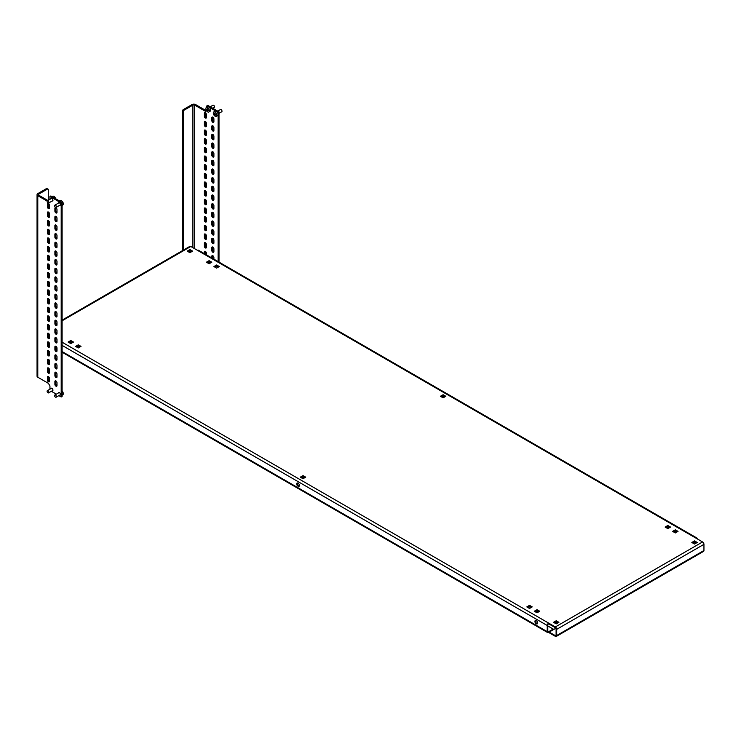 <?xml version="1.0" encoding="UTF-8"?>
<svg xmlns="http://www.w3.org/2000/svg" width="741" height="741" viewBox="0 0 741 741"><rect width="100%" height="100%" fill="white"/><g stroke="black" fill="none" stroke-linecap="round" stroke-linejoin="round"><path stroke-width="1.11" d="M299.262 486.096A1.908 1.102 60 0 1 298.66 485.92A1.908 1.102 60 0 1 297.456 482.956M298.058 486.263A1.908 1.102 60 0 1 296.808 484.577A1.908 1.102 60 0 1 297.104 483.049A1.908 1.102 60 0 1 298.058 483.141A1.908 1.102 60 0 1 299.308 484.827A1.908 1.102 60 0 1 299.012 486.355A1.908 1.102 60 0 1 298.058 486.263M537.475 623.635A1.908 1.102 60 0 1 536.873 623.45A1.908 1.102 60 0 1 535.669 620.495M536.271 623.792A1.908 1.102 60 0 1 535.021 622.107A1.908 1.102 60 0 1 535.317 620.578A1.908 1.102 60 0 1 536.271 620.671A1.908 1.102 60 0 1 537.521 622.357A1.908 1.102 60 0 1 537.225 623.885A1.908 1.102 60 0 1 536.271 623.792M48.897 342.351L48.897 343.935L48.295 343.583M547.821 631.295A1.102 0.639 120 0 0 548.053 631.795A1.102 0.639 120 0 0 548.599 631.74L547.821 631.295L547.821 625.126A1.102 0.639 120 0 1 548.599 623.774L548.599 623.079L555.324 626.96L702.57 541.949L190.808 246.484L62.096 320.788M62.096 351.558L547.219 631.638L547.219 625.469A1.954 1.13 120 0 1 548.599 623.079L62.096 342.203M48.295 334.923L49.499 335.617M48.295 334.237L49.48 334.913M555.324 626.96A1.954 1.13 -120 0 1 556.704 629.35L556.704 635.519L703.95 550.507L703.95 544.339A1.954 1.13 60 0 0 702.57 541.949M548.599 623.774L555.324 627.655A1.102 0.639 -120 0 1 556.102 629.007L556.102 635.176L555.324 635.621A1.102 0.639 -120 0 0 555.87 635.676A1.102 0.639 -120 0 0 556.102 635.176M303.43 475.852L300.911 477.519M209.268 261.443L207.008 262.555M216.77 265.769L214.501 266.89M78.713 345.074L76.193 346.742M443.535 394.962L441.015 396.63M694.947 541.152L692.427 542.82M556.38 621.551L554.12 622.672M529.935 605.592L527.425 607.25M537.179 610.464L534.919 611.584M675.486 530.612L673.226 531.732M667.993 526.277L665.724 527.397M70.96 341.286L68.7 342.407M190.326 249.81L187.806 251.477M303.013 478.723L305.709 477.167L303.013 475.611L300.309 477.167L303.013 478.723M209.101 260.656L206.406 262.212L209.101 263.768L211.806 262.212L209.101 260.656L209.101 261.351M216.604 264.982L213.908 266.547L216.604 268.103L219.308 266.547L216.604 264.982L216.604 265.676M81.001 346.39L78.296 344.834L75.601 346.39L78.296 347.955L81.001 346.39M443.118 397.834L445.813 396.278L443.118 394.721L440.413 396.278L443.118 397.834M691.825 542.468L694.53 544.033L697.225 542.468L694.53 540.911L691.825 542.468M556.222 623.876L558.927 622.32L556.222 620.763L553.518 622.32L556.222 623.876M529.519 608.463L532.223 606.907L529.519 605.341L526.823 606.907L529.519 608.463M537.021 612.798L539.726 611.232L537.021 609.676L534.326 611.232L537.021 612.798M672.624 531.38L675.329 532.946L678.024 531.38L675.329 529.824L672.624 531.38M665.131 527.055L667.826 528.611L670.531 527.055L667.826 525.499L665.131 527.055M73.498 342.064L70.793 340.508L68.098 342.064L70.793 343.62L73.498 342.064M189.9 249.569L187.204 251.125L189.9 252.681L192.604 251.125L189.9 249.569L189.9 250.263M62.096 320.131L189.826 246.392A1.954 1.13 60 0 1 190.808 246.484M703.95 550.507A1.954 1.13 60 0 1 703.542 551.397L556.296 636.417A1.954 1.13 -120 0 0 556.704 635.519M555.324 635.621L549.201 632.092L549.201 632.786L555.324 636.315A1.954 1.13 -120 0 0 556.296 636.417M547.219 631.638A1.954 1.13 120 0 0 547.627 632.536A1.954 1.13 120 0 0 548.599 632.434L555.87 628.238M48.897 343.24L48.295 342.898M48.906 337.618A1.954 1.13 -60 0 1 49.499 336.108M197.523 250.365A1.954 1.13 -60 0 1 198.495 250.263L696.827 537.975A1.954 1.13 120 0 0 695.845 538.068M697.225 538.864A1.954 1.13 120 0 0 696.827 537.975M49.499 344.945L49.304 344.824A1.954 1.13 -60 0 1 48.897 343.935L49.499 344.278M553.221 629.767L553.221 629.072L548.599 631.74M547.821 625.96L553.221 629.072M70.793 341.193L70.793 340.508M667.826 526.184L667.826 525.499M675.329 530.519L675.329 529.824M537.021 610.371L537.021 609.676M529.519 606.036L529.519 605.341M556.222 621.458L556.222 620.763M694.53 541.606L694.53 540.911M443.118 395.416L443.118 394.721M78.296 345.528L78.296 344.834M303.013 476.306L303.013 475.611M205.201 254.135L205.201 251.477A1.482 0.861 60 0 1 205.211 251.319M204.303 253.617L204.303 251.996A1.482 0.861 60 0 1 204.609 251.31A1.482 0.861 60 0 1 205.757 251.708A1.482 0.861 60 0 1 206.406 253.209L206.406 254.83M206.396 247.475A1.482 0.861 60 0 1 205.201 245.586L205.201 242.816A1.482 0.861 60 0 1 205.211 242.659M204.303 246.105L204.303 243.335A1.482 0.861 60 0 1 204.609 242.65A1.482 0.861 60 0 1 205.757 243.048A1.482 0.861 60 0 1 206.406 244.549L206.406 247.318A1.482 0.861 60 0 1 206.1 247.994A1.482 0.861 60 0 1 204.951 247.596A1.482 0.861 60 0 1 204.303 246.105L205.201 245.586M206.396 238.815A1.482 0.861 60 0 1 205.201 236.925L205.201 234.156A1.482 0.861 60 0 1 205.211 233.999M204.303 237.444L204.303 234.675A1.482 0.861 60 0 1 204.609 233.989A1.482 0.861 60 0 1 205.757 234.388A1.482 0.861 60 0 1 206.406 235.888L206.406 238.658A1.482 0.861 60 0 1 206.1 239.334A1.482 0.861 60 0 1 204.951 238.935A1.482 0.861 60 0 1 204.303 237.444L205.201 236.925M206.396 230.155A1.482 0.861 60 0 1 205.201 228.265L205.201 225.486A1.482 0.861 60 0 1 205.211 225.338M204.303 228.784L204.303 226.014A1.482 0.861 60 0 1 204.609 225.329A1.482 0.861 60 0 1 205.757 225.727A1.482 0.861 60 0 1 206.406 227.218L206.406 229.997A1.482 0.861 60 0 1 206.1 230.673A1.482 0.861 60 0 1 204.951 230.275A1.482 0.861 60 0 1 204.303 228.784L205.201 228.265M206.396 221.494A1.482 0.861 60 0 1 205.201 219.605L205.201 216.826A1.482 0.861 60 0 1 205.211 216.678M204.303 220.123L204.303 217.354A1.482 0.861 60 0 1 204.609 216.668A1.482 0.861 60 0 1 205.757 217.067A1.482 0.861 60 0 1 206.406 218.558L206.406 221.337A1.482 0.861 60 0 1 206.1 222.013A1.482 0.861 60 0 1 204.951 221.615A1.482 0.861 60 0 1 204.303 220.123L205.201 219.605M206.396 212.834A1.482 0.861 60 0 1 205.201 210.944L205.201 208.165A1.482 0.861 60 0 1 205.211 208.008M204.303 211.463L204.303 208.693A1.482 0.861 60 0 1 204.609 208.008A1.482 0.861 60 0 1 205.757 208.406A1.482 0.861 60 0 1 206.406 209.898L206.406 212.676A1.482 0.861 60 0 1 206.1 213.352A1.482 0.861 60 0 1 204.951 212.954A1.482 0.861 60 0 1 204.303 211.463L205.201 210.944M206.396 204.173A1.482 0.861 60 0 1 205.201 202.284L205.201 199.505A1.482 0.861 60 0 1 205.211 199.348M204.303 202.802L204.303 200.024A1.482 0.861 60 0 1 204.609 199.348A1.482 0.861 60 0 1 205.757 199.746A1.482 0.861 60 0 1 206.406 201.237L206.406 204.016A1.482 0.861 60 0 1 206.1 204.692A1.482 0.861 60 0 1 204.951 204.294A1.482 0.861 60 0 1 204.303 202.802L205.201 202.284M206.396 195.513A1.482 0.861 60 0 1 205.201 193.623L205.201 190.845A1.482 0.861 60 0 1 205.211 190.687M204.303 194.142L204.303 191.363A1.482 0.861 60 0 1 204.609 190.687A1.482 0.861 60 0 1 205.757 191.085A1.482 0.861 60 0 1 206.406 192.577L206.406 195.355A1.482 0.861 60 0 1 206.1 196.032A1.482 0.861 60 0 1 204.951 195.633A1.482 0.861 60 0 1 204.303 194.142L205.201 193.623M206.396 186.843A1.482 0.861 60 0 1 205.201 184.963L205.201 182.184A1.482 0.861 60 0 1 205.211 182.027M204.303 185.482L204.303 182.703A1.482 0.861 60 0 1 204.609 182.027A1.482 0.861 60 0 1 205.757 182.425A1.482 0.861 60 0 1 206.406 183.916L206.406 186.695A1.482 0.861 60 0 1 206.1 187.371A1.482 0.861 60 0 1 204.951 186.973A1.482 0.861 60 0 1 204.303 185.482L205.201 184.963M206.396 178.183A1.482 0.861 60 0 1 205.201 176.302L205.201 173.524A1.482 0.861 60 0 1 205.211 173.366M204.303 176.821L204.303 174.042A1.482 0.861 60 0 1 204.609 173.366A1.482 0.861 60 0 1 205.757 173.764A1.482 0.861 60 0 1 206.406 175.256L206.406 178.035A1.482 0.861 60 0 1 206.1 178.711A1.482 0.861 60 0 1 204.951 178.312A1.482 0.861 60 0 1 204.303 176.821L205.201 176.302M206.396 169.522A1.482 0.861 60 0 1 205.201 167.633L205.201 164.863A1.482 0.861 60 0 1 205.211 164.706M204.303 168.161L204.303 165.382A1.482 0.861 60 0 1 204.609 164.706A1.482 0.861 60 0 1 205.757 165.104A1.482 0.861 60 0 1 206.406 166.595L206.406 169.365A1.482 0.861 60 0 1 206.1 170.05A1.482 0.861 60 0 1 204.951 169.652A1.482 0.861 60 0 1 204.303 168.161L205.201 167.633M206.396 160.862A1.482 0.861 60 0 1 205.201 158.972L205.201 156.203A1.482 0.861 60 0 1 205.211 156.045M204.303 159.5L204.303 156.721A1.482 0.861 60 0 1 204.609 156.045A1.482 0.861 60 0 1 205.757 156.444A1.482 0.861 60 0 1 206.406 157.935L206.406 160.704A1.482 0.861 60 0 1 206.1 161.39A1.482 0.861 60 0 1 204.951 160.992A1.482 0.861 60 0 1 204.303 159.5L205.201 158.972M206.396 152.201A1.482 0.861 60 0 1 205.201 150.312L205.201 147.542A1.482 0.861 60 0 1 205.211 147.385M204.303 150.84L204.303 148.061A1.482 0.861 60 0 1 204.609 147.385A1.482 0.861 60 0 1 205.757 147.783A1.482 0.861 60 0 1 206.406 149.274L206.406 152.044A1.482 0.861 60 0 1 206.1 152.729A1.482 0.861 60 0 1 204.951 152.331A1.482 0.861 60 0 1 204.303 150.84L205.201 150.312M206.396 143.541A1.482 0.861 60 0 1 205.201 141.651L205.201 138.882A1.482 0.861 60 0 1 205.211 138.724M204.303 142.17L204.303 139.401A1.482 0.861 60 0 1 204.609 138.724A1.482 0.861 60 0 1 205.757 139.123A1.482 0.861 60 0 1 206.406 140.614L206.406 143.384A1.482 0.861 60 0 1 206.1 144.069A1.482 0.861 60 0 1 204.951 143.671A1.482 0.861 60 0 1 204.303 142.17L205.201 141.651M206.396 134.881A1.482 0.861 60 0 1 205.201 132.991L205.201 130.221A1.482 0.861 60 0 1 205.211 130.064M204.303 133.51L204.303 130.74A1.482 0.861 60 0 1 204.609 130.064A1.482 0.861 60 0 1 205.757 130.462A1.482 0.861 60 0 1 206.406 131.954L206.406 134.723A1.482 0.861 60 0 1 206.1 135.408A1.482 0.861 60 0 1 204.951 135.01A1.482 0.861 60 0 1 204.303 133.51L205.201 132.991M212.704 258.47L212.704 255.802A1.482 0.861 60 0 1 212.713 255.645M211.806 257.951L211.806 256.321A1.482 0.861 60 0 1 212.111 255.645A1.482 0.861 60 0 1 213.26 256.043A1.482 0.861 60 0 1 213.908 257.535L213.908 259.165M213.899 251.801A1.482 0.861 60 0 1 212.704 249.912L212.704 247.142A1.482 0.861 60 0 1 212.713 246.985M211.806 250.43L211.806 247.661A1.482 0.861 60 0 1 212.111 246.985A1.482 0.861 60 0 1 213.26 247.383A1.482 0.861 60 0 1 213.908 248.874L213.908 251.644A1.482 0.861 60 0 1 213.593 252.329A1.482 0.861 60 0 1 212.454 251.931A1.482 0.861 60 0 1 211.806 250.43L212.704 249.912M213.899 243.141A1.482 0.861 60 0 1 212.704 241.251L212.704 238.482A1.482 0.861 60 0 1 212.713 238.324M211.806 241.77L211.806 239A1.482 0.861 60 0 1 212.111 238.324A1.482 0.861 60 0 1 213.26 238.722A1.482 0.861 60 0 1 213.908 240.214L213.908 242.983A1.482 0.861 60 0 1 213.593 243.669A1.482 0.861 60 0 1 212.454 243.27A1.482 0.861 60 0 1 211.806 241.77L212.704 241.251M213.899 234.48A1.482 0.861 60 0 1 212.704 232.591L212.704 229.821A1.482 0.861 60 0 1 212.713 229.664M211.806 233.109L211.806 230.34A1.482 0.861 60 0 1 212.111 229.664A1.482 0.861 60 0 1 213.26 230.062A1.482 0.861 60 0 1 213.908 231.553L213.908 234.323A1.482 0.861 60 0 1 213.593 235.008A1.482 0.861 60 0 1 212.454 234.61A1.482 0.861 60 0 1 211.806 233.109L212.704 232.591M213.899 225.82A1.482 0.861 60 0 1 212.704 223.93L212.704 221.161A1.482 0.861 60 0 1 212.713 221.003M211.806 224.449L211.806 221.679A1.482 0.861 60 0 1 212.111 221.003A1.482 0.861 60 0 1 213.26 221.402A1.482 0.861 60 0 1 213.908 222.893L213.908 225.662A1.482 0.861 60 0 1 213.593 226.348A1.482 0.861 60 0 1 212.454 225.949A1.482 0.861 60 0 1 211.806 224.449L212.704 223.93M213.899 217.159A1.482 0.861 60 0 1 212.704 215.27L212.704 212.5A1.482 0.861 60 0 1 212.713 212.343M211.806 215.788L211.806 213.019A1.482 0.861 60 0 1 212.111 212.343A1.482 0.861 60 0 1 213.26 212.741A1.482 0.861 60 0 1 213.908 214.232L213.908 217.002A1.482 0.861 60 0 1 213.593 217.687A1.482 0.861 60 0 1 212.454 217.289A1.482 0.861 60 0 1 211.806 215.788L212.704 215.27M213.899 208.499A1.482 0.861 60 0 1 212.704 206.609L212.704 203.84A1.482 0.861 60 0 1 212.713 203.682M211.806 207.128L211.806 204.359A1.482 0.861 60 0 1 212.111 203.682A1.482 0.861 60 0 1 213.26 204.081A1.482 0.861 60 0 1 213.908 205.572L213.908 208.341A1.482 0.861 60 0 1 213.593 209.027A1.482 0.861 60 0 1 212.454 208.629A1.482 0.861 60 0 1 211.806 207.128L212.704 206.609M213.899 199.838A1.482 0.861 60 0 1 212.704 197.949L212.704 195.179A1.482 0.861 60 0 1 212.713 195.022M211.806 198.468L211.806 195.698A1.482 0.861 60 0 1 212.111 195.022A1.482 0.861 60 0 1 213.26 195.42A1.482 0.861 60 0 1 213.908 196.911L213.908 199.681A1.482 0.861 60 0 1 213.593 200.357A1.482 0.861 60 0 1 212.454 199.968A1.482 0.861 60 0 1 211.806 198.468L212.704 197.949M213.899 191.178A1.482 0.861 60 0 1 212.704 189.288L212.704 186.519A1.482 0.861 60 0 1 212.713 186.362M211.806 189.807L211.806 187.038A1.482 0.861 60 0 1 212.111 186.362A1.482 0.861 60 0 1 213.26 186.751A1.482 0.861 60 0 1 213.908 188.251L213.908 191.021A1.482 0.861 60 0 1 213.593 191.697A1.482 0.861 60 0 1 212.454 191.298A1.482 0.861 60 0 1 211.806 189.807L212.704 189.288M213.899 182.518A1.482 0.861 60 0 1 212.704 180.628L212.704 177.859A1.482 0.861 60 0 1 212.713 177.701M211.806 181.147L211.806 178.377A1.482 0.861 60 0 1 212.111 177.701A1.482 0.861 60 0 1 213.26 178.09A1.482 0.861 60 0 1 213.908 179.591L213.908 182.36A1.482 0.861 60 0 1 213.593 183.036A1.482 0.861 60 0 1 212.454 182.638A1.482 0.861 60 0 1 211.806 181.147L212.704 180.628M213.899 173.857A1.482 0.861 60 0 1 212.704 171.968L212.704 169.198A1.482 0.861 60 0 1 212.713 169.041M211.806 172.486L211.806 169.717A1.482 0.861 60 0 1 212.111 169.031A1.482 0.861 60 0 1 213.26 169.43A1.482 0.861 60 0 1 213.908 170.93L213.908 173.7A1.482 0.861 60 0 1 213.593 174.376A1.482 0.861 60 0 1 212.454 173.978A1.482 0.861 60 0 1 211.806 172.486L212.704 171.968M213.899 165.197A1.482 0.861 60 0 1 212.704 163.307L212.704 160.538A1.482 0.861 60 0 1 212.713 160.38M211.806 163.826L211.806 161.056A1.482 0.861 60 0 1 212.111 160.371A1.482 0.861 60 0 1 213.26 160.769A1.482 0.861 60 0 1 213.908 162.27L213.908 165.039A1.482 0.861 60 0 1 213.593 165.715A1.482 0.861 60 0 1 212.454 165.317A1.482 0.861 60 0 1 211.806 163.826L212.704 163.307M213.899 156.536A1.482 0.861 60 0 1 212.704 154.647L212.704 151.877A1.482 0.861 60 0 1 212.713 151.72M211.806 155.165L211.806 152.396A1.482 0.861 60 0 1 212.111 151.71A1.482 0.861 60 0 1 213.26 152.109A1.482 0.861 60 0 1 213.908 153.609L213.908 156.379A1.482 0.861 60 0 1 213.593 157.055A1.482 0.861 60 0 1 212.454 156.657A1.482 0.861 60 0 1 211.806 155.165L212.704 154.647M213.899 147.876A1.482 0.861 60 0 1 212.704 145.986L212.704 143.217A1.482 0.861 60 0 1 212.713 143.059M211.806 146.505L211.806 143.735A1.482 0.861 60 0 1 212.111 143.05A1.482 0.861 60 0 1 213.26 143.448A1.482 0.861 60 0 1 213.908 144.949L213.908 147.718A1.482 0.861 60 0 1 213.593 148.395A1.482 0.861 60 0 1 212.454 147.996A1.482 0.861 60 0 1 211.806 146.505L212.704 145.986M213.899 139.215A1.482 0.861 60 0 1 212.704 137.326L212.704 134.556A1.482 0.861 60 0 1 212.713 134.399M211.806 137.845L211.806 135.075A1.482 0.861 60 0 1 212.111 134.39A1.482 0.861 60 0 1 213.26 134.788A1.482 0.861 60 0 1 213.908 136.288L213.908 139.058A1.482 0.861 60 0 1 213.593 139.734A1.482 0.861 60 0 1 212.454 139.336A1.482 0.861 60 0 1 211.806 137.845L212.704 137.326M206.85 105.889L207.758 105.37L219.003 111.863L218.104 112.382L206.85 105.889L206.85 107.278M182.406 110.826L182.999 109.779L183.907 110.307L183.305 111.345L182.406 110.826L182.406 250.671M182.999 109.779L192.002 104.583A2.547 1.473 180 0 1 195.605 104.583L206.257 110.733M183.305 111.345L183.305 250.819M183.907 110.307L192.901 105.111A1.269 0.732 180 0 1 194.707 105.111L205.359 111.252L206.406 110.65M206.406 126.063A1.482 0.861 60 0 1 206.1 126.748A1.482 0.861 60 0 1 204.951 126.35A1.482 0.861 60 0 1 204.303 124.849L204.303 122.08A1.482 0.861 60 0 1 204.609 121.404A1.482 0.861 60 0 1 205.757 121.802A1.482 0.861 60 0 1 206.406 123.293L206.406 126.063M213.908 130.397A1.482 0.861 60 0 1 213.593 131.074A1.482 0.861 60 0 1 212.454 130.675A1.482 0.861 60 0 1 211.806 129.184L211.806 126.415A1.482 0.861 60 0 1 212.111 125.729A1.482 0.861 60 0 1 213.26 126.127A1.482 0.861 60 0 1 213.908 127.628L213.908 130.397M213.908 121.737A1.482 0.861 60 0 1 213.593 122.413A1.482 0.861 60 0 1 212.454 122.015A1.482 0.861 60 0 1 211.806 120.524L211.806 117.754A1.482 0.861 60 0 1 212.111 117.069A1.482 0.861 60 0 1 213.26 117.467A1.482 0.861 60 0 1 213.908 118.968L213.908 121.737M206.406 117.402A1.482 0.861 60 0 1 206.1 118.088A1.482 0.861 60 0 1 204.951 117.689A1.482 0.861 60 0 1 204.303 116.189L204.303 113.419A1.482 0.861 60 0 1 204.609 112.743A1.482 0.861 60 0 1 205.757 113.141A1.482 0.861 60 0 1 206.406 114.633L206.406 117.402M218.104 112.382L218.104 261.582M219.003 111.863L219.003 262.11M206.396 126.22A1.482 0.861 60 0 1 205.201 124.331L205.201 121.561A1.482 0.861 60 0 1 205.211 121.404M213.899 130.555A1.482 0.861 60 0 1 212.704 128.665L212.704 125.896A1.482 0.861 60 0 1 212.713 125.738M213.899 121.894A1.482 0.861 60 0 1 212.704 120.005L212.704 117.235A1.482 0.861 60 0 1 212.713 117.078M206.396 117.56A1.482 0.861 60 0 1 205.201 115.67L205.201 112.901A1.482 0.861 60 0 1 205.211 112.743M59.651 395.175A1.482 0.861 -120 0 0 60.141 395.138A1.482 0.861 -120 0 0 60.447 394.462A1.482 0.861 -120 0 0 59.799 392.962A1.482 0.861 -120 0 0 58.65 392.573A1.482 0.861 -120 0 0 58.382 392.971M52.148 390.85A1.482 0.861 -120 0 0 52.639 390.813A1.482 0.861 -120 0 0 52.944 390.127A1.482 0.861 -120 0 0 52.296 388.636A1.482 0.861 -120 0 0 51.157 388.238A1.482 0.861 -120 0 0 50.879 388.645M52.148 201.006A1.482 0.861 -120 0 0 52.639 200.968A1.482 0.861 -120 0 0 52.944 200.283A1.482 0.861 -120 0 0 52.296 198.792A1.482 0.861 -120 0 0 51.157 198.393A1.482 0.861 -120 0 0 50.879 198.801M59.651 205.331A1.482 0.861 -120 0 0 60.141 205.294A1.482 0.861 -120 0 0 60.447 204.618A1.482 0.861 -120 0 0 59.799 203.127A1.482 0.861 -120 0 0 58.65 202.728A1.482 0.861 -120 0 0 58.382 203.127M47.396 204.007L47.396 206.785A1.482 0.861 -120 0 0 48.045 208.277A1.482 0.861 -120 0 0 49.193 208.675A1.482 0.861 -120 0 0 49.499 207.999L49.499 205.22A1.482 0.861 -120 0 0 48.85 203.729A1.482 0.861 -120 0 0 47.702 203.33A1.482 0.861 -120 0 0 47.396 204.007L48.295 203.488L48.295 206.267A1.482 0.861 -120 0 0 49.49 208.156M47.396 212.676L47.396 215.446A1.482 0.861 -120 0 0 48.045 216.937A1.482 0.861 -120 0 0 49.193 217.335A1.482 0.861 -120 0 0 49.499 216.659L49.499 213.88A1.482 0.861 -120 0 0 48.85 212.389A1.482 0.861 -120 0 0 47.702 211.991A1.482 0.861 -120 0 0 47.396 212.676L48.295 212.148L48.295 214.927A1.482 0.861 -120 0 0 49.49 216.817M47.396 221.337L47.396 224.106A1.482 0.861 -120 0 0 48.045 225.597A1.482 0.861 -120 0 0 49.193 225.996A1.482 0.861 -120 0 0 49.499 225.32L49.499 222.541A1.482 0.861 -120 0 0 48.85 221.05A1.482 0.861 -120 0 0 47.702 220.651A1.482 0.861 -120 0 0 47.396 221.337L48.295 220.809L48.295 223.587A1.482 0.861 -120 0 0 49.49 225.477M47.396 229.997L47.396 232.767A1.482 0.861 -120 0 0 48.045 234.258A1.482 0.861 -120 0 0 49.193 234.656A1.482 0.861 -120 0 0 49.499 233.98L49.499 231.201A1.482 0.861 -120 0 0 48.85 229.71A1.482 0.861 -120 0 0 47.702 229.312A1.482 0.861 -120 0 0 47.396 229.997L48.295 229.469L48.295 232.248A1.482 0.861 -120 0 0 49.49 234.137M47.396 238.658L47.396 241.427A1.482 0.861 -120 0 0 48.045 242.918A1.482 0.861 -120 0 0 49.193 243.317A1.482 0.861 -120 0 0 49.499 242.64L49.499 239.871A1.482 0.861 -120 0 0 48.85 238.37A1.482 0.861 -120 0 0 47.702 237.972A1.482 0.861 -120 0 0 47.396 238.658L48.295 238.13L48.295 240.908A1.482 0.861 -120 0 0 49.49 242.798M47.396 247.318L47.396 250.088A1.482 0.861 -120 0 0 48.045 251.579A1.482 0.861 -120 0 0 49.193 251.977A1.482 0.861 -120 0 0 49.499 251.301L49.499 248.531A1.482 0.861 -120 0 0 48.85 247.031A1.482 0.861 -120 0 0 47.702 246.633A1.482 0.861 -120 0 0 47.396 247.318L48.295 246.799L48.295 249.569A1.482 0.861 -120 0 0 49.49 251.458M47.396 255.978L47.396 258.748A1.482 0.861 -120 0 0 48.045 260.239A1.482 0.861 -120 0 0 49.193 260.637A1.482 0.861 -120 0 0 49.499 259.961L49.499 257.192A1.482 0.861 -120 0 0 48.85 255.691A1.482 0.861 -120 0 0 47.702 255.293A1.482 0.861 -120 0 0 47.396 255.978L48.295 255.46L48.295 258.229A1.482 0.861 -120 0 0 49.49 260.119M47.396 264.639L47.396 267.408A1.482 0.861 -120 0 0 48.045 268.9A1.482 0.861 -120 0 0 49.193 269.298A1.482 0.861 -120 0 0 49.499 268.622L49.499 265.852A1.482 0.861 -120 0 0 48.85 264.352A1.482 0.861 -120 0 0 47.702 263.953A1.482 0.861 -120 0 0 47.396 264.639L48.295 264.12L48.295 266.89A1.482 0.861 -120 0 0 49.49 268.779M47.396 273.299L47.396 276.069A1.482 0.861 -120 0 0 48.045 277.56A1.482 0.861 -120 0 0 49.193 277.958A1.482 0.861 -120 0 0 49.499 277.282L49.499 274.513A1.482 0.861 -120 0 0 48.85 273.012A1.482 0.861 -120 0 0 47.702 272.614A1.482 0.861 -120 0 0 47.396 273.299L48.295 272.781L48.295 275.55A1.482 0.861 -120 0 0 49.49 277.44M47.396 281.96L47.396 284.729A1.482 0.861 -120 0 0 48.045 286.221A1.482 0.861 -120 0 0 49.193 286.619A1.482 0.861 -120 0 0 49.499 285.943L49.499 283.173A1.482 0.861 -120 0 0 48.85 281.673A1.482 0.861 -120 0 0 47.702 281.274A1.482 0.861 -120 0 0 47.396 281.96L48.295 281.441L48.295 284.211A1.482 0.861 -120 0 0 49.49 286.1M47.396 290.62L47.396 293.39A1.482 0.861 -120 0 0 48.045 294.881A1.482 0.861 -120 0 0 49.193 295.279A1.482 0.861 -120 0 0 49.499 294.603L49.499 291.834A1.482 0.861 -120 0 0 48.85 290.333A1.482 0.861 -120 0 0 47.702 289.935A1.482 0.861 -120 0 0 47.396 290.62L48.295 290.101L48.295 292.871A1.482 0.861 -120 0 0 49.49 294.761M47.396 299.281L47.396 302.05A1.482 0.861 -120 0 0 48.045 303.541A1.482 0.861 -120 0 0 49.193 303.94A1.482 0.861 -120 0 0 49.499 303.264L49.499 300.494A1.482 0.861 -120 0 0 48.85 298.994A1.482 0.861 -120 0 0 47.702 298.595A1.482 0.861 -120 0 0 47.396 299.281L48.295 298.762L48.295 301.531A1.482 0.861 -120 0 0 49.49 303.421M47.396 307.941L47.396 310.711A1.482 0.861 -120 0 0 48.045 312.202A1.482 0.861 -120 0 0 49.193 312.6A1.482 0.861 -120 0 0 49.499 311.924L49.499 309.154A1.482 0.861 -120 0 0 48.85 307.654A1.482 0.861 -120 0 0 47.702 307.256A1.482 0.861 -120 0 0 47.396 307.941L48.295 307.422L48.295 310.192A1.482 0.861 -120 0 0 49.49 312.081M47.396 316.602L47.396 319.371A1.482 0.861 -120 0 0 48.045 320.862A1.482 0.861 -120 0 0 49.193 321.261A1.482 0.861 -120 0 0 49.499 320.584L49.499 317.815A1.482 0.861 -120 0 0 48.85 316.314A1.482 0.861 -120 0 0 47.702 315.925A1.482 0.861 -120 0 0 47.396 316.602L48.295 316.083L48.295 318.852A1.482 0.861 -120 0 0 49.49 320.742M47.396 325.262L47.396 328.031A1.482 0.861 -120 0 0 48.045 329.523A1.482 0.861 -120 0 0 49.193 329.921A1.482 0.861 -120 0 0 49.499 329.245L49.499 326.475A1.482 0.861 -120 0 0 48.85 324.975A1.482 0.861 -120 0 0 47.702 324.586A1.482 0.861 -120 0 0 47.396 325.262L48.295 324.743L48.295 327.513A1.482 0.861 -120 0 0 49.49 329.402M47.396 333.922L47.396 336.692A1.482 0.861 -120 0 0 48.045 338.192A1.482 0.861 -120 0 0 49.193 338.581A1.482 0.861 -120 0 0 49.499 337.905L49.499 335.136A1.482 0.861 -120 0 0 48.85 333.645A1.482 0.861 -120 0 0 47.702 333.246A1.482 0.861 -120 0 0 47.396 333.922L48.295 333.404L48.295 336.173A1.482 0.861 -120 0 0 49.49 338.063M47.396 342.583L47.396 345.352A1.482 0.861 -120 0 0 48.045 346.853A1.482 0.861 -120 0 0 49.193 347.251A1.482 0.861 -120 0 0 49.499 346.566L49.499 343.796A1.482 0.861 -120 0 0 48.85 342.305A1.482 0.861 -120 0 0 47.702 341.907A1.482 0.861 -120 0 0 47.396 342.583L48.295 342.064L48.295 344.834A1.482 0.861 -120 0 0 49.49 346.723M47.396 351.243L47.396 354.013A1.482 0.861 -120 0 0 48.045 355.513A1.482 0.861 -120 0 0 49.193 355.912A1.482 0.861 -120 0 0 49.499 355.226L49.499 352.457A1.482 0.861 -120 0 0 48.85 350.965A1.482 0.861 -120 0 0 47.702 350.567A1.482 0.861 -120 0 0 47.396 351.243L48.295 350.725L48.295 353.494A1.482 0.861 -120 0 0 49.49 355.384M47.396 359.904L47.396 362.673A1.482 0.861 -120 0 0 48.045 364.174A1.482 0.861 -120 0 0 49.193 364.572A1.482 0.861 -120 0 0 49.499 363.887L49.499 361.117A1.482 0.861 -120 0 0 48.85 359.626A1.482 0.861 -120 0 0 47.702 359.228A1.482 0.861 -120 0 0 47.396 359.904L48.295 359.385L48.295 362.154A1.482 0.861 -120 0 0 49.49 364.044M54.899 208.341L54.899 211.111A1.482 0.861 -120 0 0 55.547 212.611A1.482 0.861 -120 0 0 56.687 213A1.482 0.861 -120 0 0 56.992 212.324L56.992 209.555A1.482 0.861 -120 0 0 56.344 208.064A1.482 0.861 -120 0 0 55.205 207.665A1.482 0.861 -120 0 0 54.899 208.341L55.797 207.823L55.797 210.592A1.482 0.861 -120 0 0 56.983 212.482M54.899 217.002L54.899 219.771A1.482 0.861 -120 0 0 55.547 221.272A1.482 0.861 -120 0 0 56.687 221.67A1.482 0.861 -120 0 0 56.992 220.985L56.992 218.215A1.482 0.861 -120 0 0 56.344 216.724A1.482 0.861 -120 0 0 55.205 216.326A1.482 0.861 -120 0 0 54.899 217.002L55.797 216.483L55.797 219.253A1.482 0.861 -120 0 0 56.983 221.142M54.899 225.662L54.899 228.432A1.482 0.861 -120 0 0 55.547 229.932A1.482 0.861 -120 0 0 56.687 230.331A1.482 0.861 -120 0 0 56.992 229.645L56.992 226.876A1.482 0.861 -120 0 0 56.344 225.384A1.482 0.861 -120 0 0 55.205 224.986A1.482 0.861 -120 0 0 54.899 225.662L55.797 225.144L55.797 227.913A1.482 0.861 -120 0 0 56.983 229.803M54.899 234.323L54.899 237.092A1.482 0.861 -120 0 0 55.547 238.593A1.482 0.861 -120 0 0 56.687 238.991A1.482 0.861 -120 0 0 56.992 238.306L56.992 235.536A1.482 0.861 -120 0 0 56.344 234.045A1.482 0.861 -120 0 0 55.205 233.647A1.482 0.861 -120 0 0 54.899 234.323L55.797 233.804L55.797 236.574A1.482 0.861 -120 0 0 56.983 238.463M54.899 242.983L54.899 245.753A1.482 0.861 -120 0 0 55.547 247.253A1.482 0.861 -120 0 0 56.687 247.651A1.482 0.861 -120 0 0 56.992 246.966L56.992 244.197A1.482 0.861 -120 0 0 56.344 242.705A1.482 0.861 -120 0 0 55.205 242.307A1.482 0.861 -120 0 0 54.899 242.983L55.797 242.464L55.797 245.234A1.482 0.861 -120 0 0 56.983 247.124M54.899 251.644L54.899 254.413A1.482 0.861 -120 0 0 55.547 255.914A1.482 0.861 -120 0 0 56.687 256.312A1.482 0.861 -120 0 0 56.992 255.626L56.992 252.857A1.482 0.861 -120 0 0 56.344 251.366A1.482 0.861 -120 0 0 55.205 250.967A1.482 0.861 -120 0 0 54.899 251.644L55.797 251.125L55.797 253.894A1.482 0.861 -120 0 0 56.983 255.784M54.899 260.304L54.899 263.074A1.482 0.861 -120 0 0 55.547 264.574A1.482 0.861 -120 0 0 56.687 264.972A1.482 0.861 -120 0 0 56.992 264.287L56.992 261.517A1.482 0.861 -120 0 0 56.344 260.026A1.482 0.861 -120 0 0 55.205 259.628A1.482 0.861 -120 0 0 54.899 260.304L55.797 259.785L55.797 262.555A1.482 0.861 -120 0 0 56.983 264.444M54.899 268.964L54.899 271.734A1.482 0.861 -120 0 0 55.547 273.234A1.482 0.861 -120 0 0 56.687 273.633A1.482 0.861 -120 0 0 56.992 272.947L56.992 270.178A1.482 0.861 -120 0 0 56.344 268.687A1.482 0.861 -120 0 0 55.205 268.288A1.482 0.861 -120 0 0 54.899 268.964L55.797 268.446L55.797 271.215A1.482 0.861 -120 0 0 56.983 273.105M54.899 277.625L54.899 280.394A1.482 0.861 -120 0 0 55.547 281.895A1.482 0.861 -120 0 0 56.687 282.293A1.482 0.861 -120 0 0 56.992 281.608L56.992 278.838A1.482 0.861 -120 0 0 56.344 277.347A1.482 0.861 -120 0 0 55.205 276.949A1.482 0.861 -120 0 0 54.899 277.625L55.797 277.106L55.797 279.876A1.482 0.861 -120 0 0 56.983 281.765M54.899 286.285L54.899 289.055A1.482 0.861 -120 0 0 55.547 290.555A1.482 0.861 -120 0 0 56.687 290.954A1.482 0.861 -120 0 0 56.992 290.268L56.992 287.499A1.482 0.861 -120 0 0 56.344 286.007A1.482 0.861 -120 0 0 55.205 285.609A1.482 0.861 -120 0 0 54.899 286.285L55.797 285.767L55.797 288.536A1.482 0.861 -120 0 0 56.983 290.426M54.899 294.946L54.899 297.725A1.482 0.861 -120 0 0 55.547 299.216A1.482 0.861 -120 0 0 56.687 299.614A1.482 0.861 -120 0 0 56.992 298.929L56.992 296.159A1.482 0.861 -120 0 0 56.344 294.668A1.482 0.861 -120 0 0 55.205 294.27A1.482 0.861 -120 0 0 54.899 294.946L55.797 294.427L55.797 297.197A1.482 0.861 -120 0 0 56.983 299.086M54.899 303.606L54.899 306.385A1.482 0.861 -120 0 0 55.547 307.876A1.482 0.861 -120 0 0 56.687 308.275A1.482 0.861 -120 0 0 56.992 307.589L56.992 304.82A1.482 0.861 -120 0 0 56.344 303.328A1.482 0.861 -120 0 0 55.205 302.93A1.482 0.861 -120 0 0 54.899 303.606L55.797 303.088L55.797 305.857A1.482 0.861 -120 0 0 56.983 307.747M54.899 312.267L54.899 315.045A1.482 0.861 -120 0 0 55.547 316.537A1.482 0.861 -120 0 0 56.687 316.935A1.482 0.861 -120 0 0 56.992 316.25L56.992 313.48A1.482 0.861 -120 0 0 56.344 311.989A1.482 0.861 -120 0 0 55.205 311.59A1.482 0.861 -120 0 0 54.899 312.267L55.797 311.748L55.797 314.517A1.482 0.861 -120 0 0 56.983 316.407M54.899 320.927L54.899 323.706A1.482 0.861 -120 0 0 55.547 325.197A1.482 0.861 -120 0 0 56.687 325.595A1.482 0.861 -120 0 0 56.992 324.919L56.992 322.14A1.482 0.861 -120 0 0 56.344 320.649A1.482 0.861 -120 0 0 55.205 320.251A1.482 0.861 -120 0 0 54.899 320.927L55.797 320.408L55.797 323.187A1.482 0.861 -120 0 0 56.983 325.067M54.899 329.588L54.899 332.366A1.482 0.861 -120 0 0 55.547 333.858A1.482 0.861 -120 0 0 56.687 334.256A1.482 0.861 -120 0 0 56.992 333.58L56.992 330.801A1.482 0.861 -120 0 0 56.344 329.31A1.482 0.861 -120 0 0 55.205 328.911A1.482 0.861 -120 0 0 54.899 329.588L55.797 329.069L55.797 331.848A1.482 0.861 -120 0 0 56.983 333.728M54.899 338.248L54.899 341.027A1.482 0.861 -120 0 0 55.547 342.518A1.482 0.861 -120 0 0 56.687 342.916A1.482 0.861 -120 0 0 56.992 342.24L56.992 339.461A1.482 0.861 -120 0 0 56.344 337.97A1.482 0.861 -120 0 0 55.205 337.572A1.482 0.861 -120 0 0 54.899 338.248L55.797 337.729L55.797 340.508A1.482 0.861 -120 0 0 56.983 342.398M54.899 346.918L54.899 349.687A1.482 0.861 -120 0 0 55.547 351.178A1.482 0.861 -120 0 0 56.687 351.577A1.482 0.861 -120 0 0 56.992 350.901L56.992 348.122A1.482 0.861 -120 0 0 56.344 346.631A1.482 0.861 -120 0 0 55.205 346.232A1.482 0.861 -120 0 0 54.899 346.918L55.797 346.39L55.797 349.168A1.482 0.861 -120 0 0 56.983 351.058M54.899 355.578L54.899 358.348A1.482 0.861 -120 0 0 55.547 359.839A1.482 0.861 -120 0 0 56.687 360.237A1.482 0.861 -120 0 0 56.992 359.561L56.992 356.782A1.482 0.861 -120 0 0 56.344 355.291A1.482 0.861 -120 0 0 55.205 354.893A1.482 0.861 -120 0 0 54.899 355.578L55.797 355.05L55.797 357.829A1.482 0.861 -120 0 0 56.983 359.718M54.899 364.239L54.899 367.008A1.482 0.861 -120 0 0 55.547 368.499A1.482 0.861 -120 0 0 56.687 368.898A1.482 0.861 -120 0 0 56.992 368.221L56.992 365.443A1.482 0.861 -120 0 0 56.344 363.951A1.482 0.861 -120 0 0 55.205 363.553A1.482 0.861 -120 0 0 54.899 364.239L55.797 363.711L55.797 366.489A1.482 0.861 -120 0 0 56.983 368.379M58.872 395.629L61.197 396.972L62.096 396.454L62.096 202.45L50.842 195.957L49.943 196.476L61.197 202.969L62.096 202.45M56.325 394.156L51.37 391.294M48.295 200.292L48.295 189.288L46.794 188.418L37.791 193.614A2.547 1.473 180 0 0 37.05 194.661A2.547 1.473 180 0 0 37.791 195.698L47.146 201.098M48.295 328.763L48.295 327.513L47.396 328.031M48.295 321.094L48.295 318.852L47.396 319.371M48.295 312.433L48.295 310.192L47.396 310.711M47.924 200.505L38.699 195.179A1.269 0.732 180 0 1 38.319 194.661A1.269 0.732 180 0 1 38.699 194.142L47.693 188.946M48.304 367.888A1.482 0.861 -120 0 0 48.295 368.045L48.295 370.815A1.482 0.861 -120 0 0 49.49 372.704M55.807 372.223A1.482 0.861 -120 0 0 55.797 372.38L55.797 375.15A1.482 0.861 -120 0 0 56.983 377.039M55.807 380.883A1.482 0.861 -120 0 0 55.797 381.041L55.797 383.81A1.482 0.861 -120 0 0 56.983 385.7M48.304 376.548A1.482 0.861 -120 0 0 48.295 376.706L48.295 379.475A1.482 0.861 -120 0 0 49.49 381.365M61.197 396.972L61.197 202.969M47.396 368.564L47.396 371.334A1.482 0.861 -120 0 0 48.045 372.834A1.482 0.861 -120 0 0 49.193 373.232A1.482 0.861 -120 0 0 49.499 372.547L49.499 369.778A1.482 0.861 -120 0 0 48.85 368.286A1.482 0.861 -120 0 0 47.702 367.888A1.482 0.861 -120 0 0 47.396 368.564L48.295 368.045M54.899 372.899L54.899 375.668A1.482 0.861 -120 0 0 55.547 377.16A1.482 0.861 -120 0 0 56.687 377.558A1.482 0.861 -120 0 0 56.992 376.882L56.992 374.112A1.482 0.861 -120 0 0 56.344 372.612A1.482 0.861 -120 0 0 55.205 372.214A1.482 0.861 -120 0 0 54.899 372.899L55.797 372.38M54.899 381.559L54.899 384.329A1.482 0.861 -120 0 0 55.547 385.82A1.482 0.861 -120 0 0 56.687 386.218A1.482 0.861 -120 0 0 56.992 385.542L56.992 382.773A1.482 0.861 -120 0 0 56.344 381.272A1.482 0.861 -120 0 0 55.205 380.874A1.482 0.861 -120 0 0 54.899 381.559L55.797 381.041M47.396 377.225L47.396 379.994A1.482 0.861 -120 0 0 48.045 381.495A1.482 0.861 -120 0 0 49.193 381.893A1.482 0.861 -120 0 0 49.499 381.207L49.499 378.438A1.482 0.861 -120 0 0 48.85 376.947A1.482 0.861 -120 0 0 47.702 376.548A1.482 0.861 -120 0 0 47.396 377.225L48.295 376.706M49.943 199.338L49.943 196.476M49.943 389.182L49.943 385.978L48.443 383.375L37.791 377.225L37.791 195.698M37.05 194.661L37.05 376.187A2.547 1.473 0 0 0 37.791 377.225M219.003 113.336L221.744 111.752A1.269 0.732 -120 0 0 221.939 110.733A1.269 0.732 -120 0 0 221.105 109.612A1.269 0.732 -120 0 0 220.466 109.548L217.734 111.131M216.381 116.318L217.576 115.624A2.547 1.473 -120 0 0 217.965 113.586A2.547 1.473 -120 0 0 216.307 111.345A2.547 1.473 -120 0 0 215.029 111.215L213.834 111.91A2.547 1.473 -120 0 0 213.306 113.077A2.547 1.473 -120 0 0 215.103 116.189A2.547 1.473 -120 0 0 216.381 116.318A2.547 1.473 -120 0 0 216.909 115.151A2.547 1.473 -120 0 0 215.103 112.039A2.547 1.473 -120 0 0 213.834 111.91M216.001 114.772A12.773 7.373 120 0 0 216.001 114.948A12.856 7.419 180 0 1 215.075 114.475A12.856 7.419 120 0 0 215.131 115.448A12.773 7.373 180 0 1 214.834 115.272A12.856 7.419 -60 0 1 214.779 114.299A12.856 7.419 180 0 1 213.964 113.771A12.773 7.373 -60 0 1 213.964 113.595A12.773 7.373 -60 0 1 213.964 113.419A12.856 7.419 0 0 0 214.779 113.957A12.856 7.419 -60 0 1 214.834 112.919A12.773 7.373 0 0 0 215.131 113.095A12.856 7.419 120 0 0 215.075 114.133A12.856 7.419 0 0 0 216.001 114.596A12.773 7.373 120 0 0 216.001 114.772M212.778 108.269L214.242 107.417A1.269 0.732 -120 0 0 214.408 106.306A1.269 0.732 -120 0 0 213.464 105.213A1.269 0.732 -120 0 0 212.973 105.213L210.231 106.797M208.879 111.984L210.074 111.298A2.547 1.473 -120 0 0 210.407 109.066A2.547 1.473 -120 0 0 208.517 106.871A2.547 1.473 -120 0 0 207.536 106.889L206.331 107.575A2.547 1.473 -120 0 0 205.831 109.084A2.547 1.473 -120 0 0 207.888 112.002A2.547 1.473 -120 0 0 208.879 111.984A2.547 1.473 -120 0 0 209.379 110.483A2.547 1.473 -120 0 0 207.323 107.565A2.547 1.473 -120 0 0 206.331 107.575M208.49 110.252A12.773 8.447 111.4 0 0 208.517 110.437A12.856 6.15 172.7 0 1 207.6 110.131A12.856 8.503 111.4 0 0 207.795 111.169A12.773 6.113 172.7 0 1 207.499 111.048A12.856 8.503 -68.6 0 1 207.304 110.011A12.856 6.15 172.7 0 1 206.498 109.64A12.773 8.447 -68.6 0 1 206.47 109.455A12.773 8.447 -68.6 0 1 206.452 109.27A12.856 6.15 -7.3 0 0 207.258 109.64A12.856 8.503 -68.6 0 1 207.174 108.538A12.773 6.113 -7.3 0 0 207.471 108.658A12.856 8.503 111.4 0 0 207.554 109.761A12.856 6.15 -7.3 0 0 208.462 110.066A12.773 8.447 111.4 0 0 208.49 110.252M54.649 205.414A1.269 0.732 60 0 1 54.862 205.164A1.269 0.732 60 0 1 55.983 205.665A1.269 0.732 60 0 1 56.344 207.109A1.269 0.732 60 0 1 56.131 207.369A1.269 0.732 60 0 1 55.01 206.859A1.269 0.732 60 0 1 54.649 205.414M59.021 201.283A2.547 1.473 60 0 1 61.568 202.756M59.549 200.978L60.225 200.598A2.547 1.473 60 0 1 62.114 201.2A2.547 1.473 60 0 1 63.189 204.488A2.547 1.473 60 0 1 62.772 205.007L62.096 205.396M47.22 200.959A1.269 0.732 60 0 1 47.359 200.83A1.269 0.732 60 0 1 48.545 201.422A1.269 0.732 60 0 1 48.776 202.904A1.269 0.732 60 0 1 48.628 203.034A1.269 0.732 60 0 1 47.452 202.441A1.269 0.732 60 0 1 47.22 200.959M52.435 196.532A2.547 1.473 60 0 1 52.722 196.263A2.547 1.473 60 0 1 54.899 197.189A2.547 1.473 60 0 1 55.695 198.755M54.806 395.036A1.269 0.732 60 0 1 54.862 394.999A1.269 0.732 60 0 1 56.103 395.694A1.269 0.732 60 0 1 56.186 397.176A1.269 0.732 60 0 1 56.131 397.204A1.269 0.732 60 0 1 54.89 396.518A1.269 0.732 60 0 1 54.806 395.036M62.096 391.026A2.547 1.473 60 0 1 62.652 391.72A2.547 1.473 60 0 1 62.874 394.777A2.547 1.473 60 0 1 62.772 394.842A2.547 1.473 60 0 1 62.652 394.907M47.415 390.646A1.269 0.732 60 0 1 48.656 391.461A1.269 0.732 60 0 1 48.628 392.878A1.269 0.732 60 0 1 48.573 392.906A1.269 0.732 60 0 1 47.331 392.091A1.269 0.732 60 0 1 47.359 390.674A1.269 0.732 60 0 1 47.415 390.646M215.335 267.371A1.269 0.732 180 0 1 215.705 266.89A1.269 0.732 180 0 1 217.057 266.723A1.269 0.732 180 0 1 217.873 267.371M216.891 265.871L218.678 266.908L216.752 265.797L217.02 265.222M216.863 265.584L218.975 266.352M207.832 263.036A1.269 0.732 180 0 1 208.202 262.555A1.269 0.732 180 0 1 209.564 262.388A1.269 0.732 180 0 1 210.379 263.036M209.388 261.536L211.176 262.573L209.249 261.462L209.518 260.897M209.36 261.249L211.472 262.018M188.631 251.949A1.269 0.732 180 0 1 189.001 251.468A1.269 0.732 180 0 1 190.363 251.301A1.269 0.732 180 0 1 191.178 251.949M190.159 250.162L192.271 250.93M69.524 342.888A1.269 0.732 180 0 1 69.895 342.407A1.269 0.732 180 0 1 71.256 342.24A1.269 0.732 180 0 1 72.072 342.888M71.08 341.388L72.868 342.425L70.951 341.314L71.219 340.749M71.053 341.101L73.164 341.87M77.027 347.214A1.269 0.732 180 0 1 77.397 346.732A1.269 0.732 180 0 1 78.759 346.566A1.269 0.732 180 0 1 79.565 347.214M78.555 345.436L80.667 346.204M301.735 477.991A1.269 0.732 180 0 1 302.106 477.51A1.269 0.732 180 0 1 303.467 477.343A1.269 0.732 180 0 1 304.282 477.991M303.264 476.204L305.375 476.972M441.849 397.102A1.269 0.732 180 0 1 442.22 396.62A1.269 0.732 180 0 1 443.572 396.454A1.269 0.732 180 0 1 444.387 397.102M443.368 395.314L445.48 396.083M666.557 527.879A1.269 0.732 180 0 1 666.928 527.397A1.269 0.732 180 0 1 668.289 527.231A1.269 0.732 180 0 1 669.095 527.879M668.113 526.379L669.901 527.416L667.974 526.305L668.243 525.74M668.086 526.091L670.197 526.86M528.25 607.731A1.269 0.732 180 0 1 528.62 607.25A1.269 0.732 180 0 1 529.982 607.083A1.269 0.732 180 0 1 530.788 607.731M529.778 605.943L531.89 606.712M535.752 612.057A1.269 0.732 180 0 1 536.123 611.575A1.269 0.732 180 0 1 537.475 611.408A1.269 0.732 180 0 1 538.29 612.057M537.299 610.565L539.096 611.594L537.169 610.482L537.438 609.917M537.281 610.278L539.392 611.047M554.953 623.144A1.269 0.732 180 0 1 555.324 622.662A1.269 0.732 180 0 1 556.676 622.496A1.269 0.732 180 0 1 557.491 623.144M556.5 621.653L558.297 622.681L556.371 621.569L556.639 621.004M556.482 621.356L558.594 622.125M693.261 543.292A1.269 0.732 180 0 1 693.632 542.81A1.269 0.732 180 0 1 694.984 542.644A1.269 0.732 180 0 1 695.799 543.292M694.78 541.504L696.901 542.282M674.06 532.205A1.269 0.732 180 0 1 674.43 531.723A1.269 0.732 180 0 1 675.783 531.566A1.269 0.732 180 0 1 676.598 532.205M675.607 530.713L677.404 531.751L675.477 530.639L675.746 530.065M675.579 530.426L677.7 531.195M55.797 347.918L56.992 348.613M62.096 345.389L547.219 625.469M48.897 335.275L48.295 335.617M556.704 629.35L703.95 544.339M56.992 323.734L56.121 324.243M49.499 328.068L48.619 328.578M55.797 338.563L56.983 339.248M204.303 251.996L205.201 251.477M204.303 243.335L205.201 242.816M204.303 234.675L205.201 234.156M204.303 226.014L205.201 225.486M204.303 217.354L205.201 216.826M204.303 208.693L205.201 208.165M204.303 200.024L205.201 199.505M204.303 191.363L205.201 190.845M204.303 182.703L205.201 182.184M204.303 174.042L205.201 173.524M204.303 165.382L205.201 164.863M204.303 156.721L205.201 156.203M204.303 148.061L205.201 147.542M204.303 139.401L205.201 138.882M204.303 130.74L205.201 130.221M211.806 256.321L212.704 255.802M211.806 247.661L212.704 247.142M211.806 239L212.704 238.482M211.806 230.34L212.704 229.821M211.806 221.679L212.704 221.161M211.806 213.019L212.704 212.5M211.806 204.359L212.704 203.84M211.806 195.698L212.704 195.179M211.806 187.038L212.704 186.519M211.806 178.377L212.704 177.859M211.806 169.717L212.704 169.198M211.806 161.056L212.704 160.538M211.806 152.396L212.704 151.877M211.806 143.735L212.704 143.217M211.806 135.075L212.704 134.556M192.901 105.111L192.901 247.698M194.707 105.111L194.707 248.735M204.303 116.189L205.201 115.67M204.303 113.419L205.201 112.901M211.806 120.524L212.704 120.005M211.806 117.754L212.704 117.235M211.806 129.184L212.704 128.665M211.806 126.415L212.704 125.896M204.303 124.849L205.201 124.331M204.303 122.08L205.201 121.561M48.295 206.267L47.396 206.785M48.295 214.927L47.396 215.446M48.295 223.587L47.396 224.106M48.295 232.248L47.396 232.767M48.295 240.908L47.396 241.427M48.295 249.569L47.396 250.088M48.295 258.229L47.396 258.748M48.295 266.89L47.396 267.408M48.295 275.55L47.396 276.069M48.295 284.211L47.396 284.729M48.295 292.871L47.396 293.39M48.295 301.531L47.396 302.05M48.295 336.173L47.396 336.692M48.295 344.834L47.396 345.352M48.295 353.494L47.396 354.013M48.295 362.154L47.396 362.673M55.797 210.592L54.899 211.111M55.797 219.253L54.899 219.771M55.797 227.913L54.899 228.432M55.797 236.574L54.899 237.092M55.797 245.234L54.899 245.753M55.797 253.894L54.899 254.413M55.797 262.555L54.899 263.074M55.797 271.215L54.899 271.734M55.797 279.876L54.899 280.394M55.797 288.536L54.899 289.055M55.797 297.197L54.899 297.725M55.797 305.857L54.899 306.385M55.797 314.517L54.899 315.045M55.797 323.187L54.899 323.706M55.797 331.848L54.899 332.366M55.797 340.508L54.899 341.027M55.797 349.168L54.899 349.687M55.797 357.829L54.899 358.348M55.797 366.489L54.899 367.008M38.699 195.179L38.699 194.142M48.295 379.475L47.396 379.994M55.797 383.81L54.899 384.329M55.797 375.15L54.899 375.668M48.295 370.815L47.396 371.334M48.387 328.05L49.499 327.411M55.881 323.715L56.992 323.076M547.627 632.536L62.096 352.216M56.992 349.27L55.797 348.576M54.862 205.164L59.141 202.691M56.131 207.369L60.419 204.896M47.359 200.83L51.638 198.356M52.055 196.652L52.722 196.263M48.628 203.034L52.917 200.561M54.862 394.999L59.141 392.535M62.096 395.231L62.772 394.842M56.131 397.204L60.419 394.74M48.628 392.878L52.917 390.405M47.359 390.674L51.638 388.201M218.576 266.964L216.752 265.908M211.074 262.629L209.249 261.573M191.873 251.542L190.048 250.486M72.775 342.481L70.941 341.425M80.269 346.816L78.444 345.76M304.986 477.584L303.152 476.528M445.091 396.694L443.257 395.638M669.799 527.472L667.974 526.416M529.667 606.268L531.492 607.324M538.994 611.658L537.169 610.603M558.195 622.736L556.371 621.68M696.503 542.894L694.669 541.828M677.302 531.806L675.468 530.751"/></g></svg>
